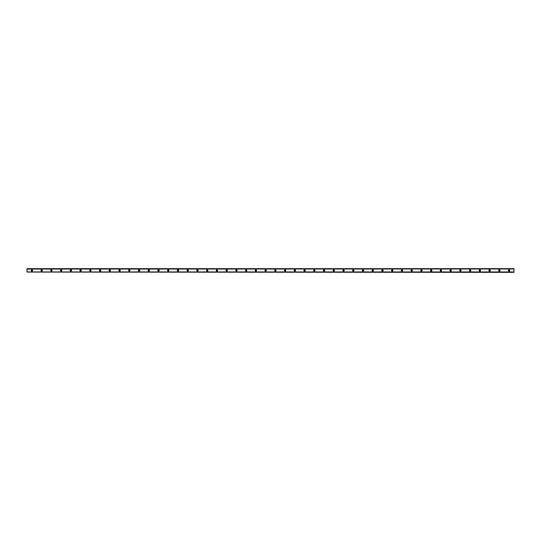 <?xml version="1.0" encoding="UTF-8"?>
<svg xmlns="http://www.w3.org/2000/svg" width="541" height="541" viewBox="0 0 541 541"><rect width="100%" height="100%" fill="white"/><g stroke="black" fill="none" stroke-linecap="round" stroke-linejoin="round"><path stroke-width="0.81" d="M27.05 272.055L513.95 272.326L27.05 272.055L27.05 268.674L513.95 268.674L27.05 268.945M513.95 268.945L27.05 269.012M41.657 269.77A0.73 0.73 0 0 1 42.293 270.865A0.73 0.73 0 0 1 41.021 270.865A0.73 0.73 0 0 1 41.657 269.77M51.395 269.77A0.73 0.73 0 0 1 52.031 270.865A0.73 0.73 0 0 1 50.759 270.865A0.73 0.73 0 0 1 51.395 269.77M61.133 269.77A0.73 0.73 0 0 1 61.769 270.865A0.73 0.73 0 0 1 60.497 270.865A0.73 0.73 0 0 1 61.133 269.77M70.871 269.77A0.73 0.73 0 0 1 71.507 270.865A0.73 0.73 0 0 1 70.235 270.865A0.73 0.73 0 0 1 70.871 269.77M80.609 269.77A0.73 0.73 0 0 1 81.245 270.865A0.73 0.73 0 0 1 79.973 270.865A0.73 0.73 0 0 1 80.609 269.77M90.347 269.77A0.73 0.73 0 0 1 90.983 270.865A0.73 0.73 0 0 1 89.711 270.865A0.73 0.73 0 0 1 90.347 269.77M100.085 269.77A0.73 0.73 0 0 1 100.721 270.865A0.73 0.73 0 0 1 99.449 270.865A0.73 0.73 0 0 1 100.085 269.77M109.823 269.77A0.73 0.73 0 0 1 110.459 270.865A0.73 0.73 0 0 1 109.187 270.865A0.73 0.73 0 0 1 109.823 269.77M119.561 269.77A0.73 0.73 0 0 1 120.197 270.865A0.73 0.73 0 0 1 118.925 270.865A0.73 0.73 0 0 1 119.561 269.77M129.299 269.77A0.73 0.73 0 0 1 129.935 270.865A0.73 0.73 0 0 1 128.663 270.865A0.73 0.73 0 0 1 129.299 269.77M139.037 269.77A0.73 0.73 0 0 1 139.673 270.865A0.73 0.73 0 0 1 138.401 270.865A0.73 0.73 0 0 1 139.037 269.77M148.775 269.77A0.73 0.73 0 0 1 149.411 270.865A0.73 0.73 0 0 1 148.139 270.865A0.73 0.73 0 0 1 148.775 269.77M158.513 269.77A0.73 0.73 0 0 1 159.149 270.865A0.73 0.73 0 0 1 157.877 270.865A0.73 0.73 0 0 1 158.513 269.77M168.251 269.77A0.73 0.73 0 0 1 168.887 270.865A0.73 0.73 0 0 1 167.615 270.865A0.73 0.73 0 0 1 168.251 269.77M177.989 269.77A0.73 0.73 0 0 1 178.625 270.865A0.73 0.73 0 0 1 177.353 270.865A0.73 0.73 0 0 1 177.989 269.77M187.727 269.77A0.73 0.73 0 0 1 188.363 270.865A0.73 0.73 0 0 1 187.091 270.865A0.73 0.73 0 0 1 187.727 269.77M197.465 269.77A0.73 0.73 0 0 1 198.101 270.865A0.73 0.73 0 0 1 196.829 270.865A0.73 0.73 0 0 1 197.465 269.77M207.203 269.77A0.73 0.73 0 0 1 207.839 270.865A0.73 0.73 0 0 1 206.567 270.865A0.73 0.73 0 0 1 207.203 269.77M216.941 269.77A0.73 0.73 0 0 1 217.577 270.865A0.73 0.73 0 0 1 216.305 270.865A0.73 0.73 0 0 1 216.941 269.77M226.679 269.77A0.73 0.73 0 0 1 227.315 270.865A0.73 0.73 0 0 1 226.043 270.865A0.73 0.73 0 0 1 226.679 269.77M236.417 269.77A0.73 0.73 0 0 1 237.053 270.865A0.73 0.73 0 0 1 235.781 270.865A0.73 0.73 0 0 1 236.417 269.77M246.155 269.77A0.73 0.73 0 0 1 246.791 270.865A0.73 0.73 0 0 1 245.519 270.865A0.73 0.73 0 0 1 246.155 269.77M255.893 269.77A0.73 0.73 0 0 1 256.529 270.865A0.73 0.73 0 0 1 255.257 270.865A0.73 0.73 0 0 1 255.893 269.77M265.631 269.77A0.73 0.73 0 0 1 266.267 270.865A0.73 0.73 0 0 1 264.995 270.865A0.73 0.73 0 0 1 265.631 269.77M275.369 269.77A0.73 0.73 0 0 1 276.005 270.865A0.73 0.73 0 0 1 274.733 270.865A0.73 0.73 0 0 1 275.369 269.77M285.107 269.77A0.73 0.73 0 0 1 285.743 270.865A0.73 0.73 0 0 1 284.471 270.865A0.73 0.73 0 0 1 285.107 269.77M294.845 269.77A0.73 0.73 0 0 1 295.481 270.865A0.73 0.73 0 0 1 294.209 270.865A0.73 0.73 0 0 1 294.845 269.77M304.583 269.77A0.73 0.73 0 0 1 305.219 270.865A0.73 0.73 0 0 1 303.947 270.865A0.73 0.73 0 0 1 304.583 269.77M314.321 269.77A0.73 0.73 0 0 1 314.957 270.865A0.73 0.73 0 0 1 313.685 270.865A0.73 0.73 0 0 1 314.321 269.77M324.059 269.77A0.73 0.73 0 0 1 324.695 270.865A0.73 0.73 0 0 1 323.423 270.865A0.73 0.73 0 0 1 324.059 269.77M333.797 269.77A0.73 0.73 0 0 1 334.433 270.865A0.73 0.73 0 0 1 333.161 270.865A0.73 0.73 0 0 1 333.797 269.77M343.535 269.77A0.73 0.73 0 0 1 344.171 270.865A0.73 0.73 0 0 1 342.899 270.865A0.73 0.73 0 0 1 343.535 269.77M353.273 269.77A0.73 0.73 0 0 1 353.909 270.865A0.73 0.73 0 0 1 352.637 270.865A0.73 0.73 0 0 1 353.273 269.77M363.011 269.77A0.73 0.73 0 0 1 363.647 270.865A0.73 0.73 0 0 1 362.375 270.865A0.73 0.73 0 0 1 363.011 269.77M372.749 269.77A0.73 0.73 0 0 1 373.385 270.865A0.73 0.73 0 0 1 372.113 270.865A0.73 0.73 0 0 1 372.749 269.77M382.487 269.77A0.73 0.73 0 0 1 383.123 270.865A0.73 0.73 0 0 1 381.851 270.865A0.73 0.73 0 0 1 382.487 269.77M392.225 269.77A0.73 0.73 0 0 1 392.861 270.865A0.73 0.73 0 0 1 391.589 270.865A0.73 0.73 0 0 1 392.225 269.77M401.963 269.77A0.73 0.73 0 0 1 402.599 270.865A0.73 0.73 0 0 1 401.327 270.865A0.73 0.73 0 0 1 401.963 269.77M411.701 269.77A0.73 0.73 0 0 1 412.337 270.865A0.73 0.73 0 0 1 411.065 270.865A0.73 0.73 0 0 1 411.701 269.77M421.439 269.77A0.73 0.73 0 0 1 422.075 270.865A0.73 0.73 0 0 1 420.803 270.865A0.73 0.73 0 0 1 421.439 269.77M431.177 269.77A0.73 0.73 0 0 1 431.813 270.865A0.73 0.73 0 0 1 430.541 270.865A0.73 0.73 0 0 1 431.177 269.77M440.915 269.77A0.73 0.73 0 0 1 441.551 270.865A0.73 0.73 0 0 1 440.279 270.865A0.73 0.73 0 0 1 440.915 269.77M450.653 269.77A0.73 0.73 0 0 1 451.289 270.865A0.73 0.73 0 0 1 450.017 270.865A0.73 0.73 0 0 1 450.653 269.77M460.391 269.77A0.73 0.73 0 0 1 461.027 270.865A0.73 0.73 0 0 1 459.755 270.865A0.73 0.73 0 0 1 460.391 269.77M470.129 269.77A0.73 0.73 0 0 1 470.765 270.865A0.73 0.73 0 0 1 469.493 270.865A0.73 0.73 0 0 1 470.129 269.77M479.867 269.77A0.73 0.73 0 0 1 480.503 270.865A0.73 0.73 0 0 1 479.231 270.865A0.73 0.73 0 0 1 479.867 269.77M489.605 269.77A0.73 0.73 0 0 1 490.241 270.865A0.73 0.73 0 0 1 488.969 270.865A0.73 0.73 0 0 1 489.605 269.77M499.343 269.77A0.73 0.73 0 0 1 499.979 270.865A0.73 0.73 0 0 1 498.707 270.865A0.73 0.73 0 0 1 499.343 269.77M509.081 269.77A0.73 0.73 0 0 1 509.717 270.865A0.73 0.73 0 0 1 508.445 270.865A0.73 0.73 0 0 1 509.081 269.77M31.919 269.77A0.73 0.73 0 0 1 32.555 270.865A0.73 0.73 0 0 1 31.283 270.865A0.73 0.73 0 0 1 31.919 269.77M513.95 269.012L513.95 271.988L27.05 271.988M31.919 270.074A0.426 0.426 0 0 1 32.291 270.71A0.426 0.426 0 0 1 31.547 270.71A0.426 0.426 0 0 1 31.919 270.074M509.081 270.074A0.426 0.426 0 0 1 509.453 270.71A0.426 0.426 0 0 1 508.709 270.71A0.426 0.426 0 0 1 509.081 270.074M499.343 270.074A0.426 0.426 0 0 1 499.715 270.71A0.426 0.426 0 0 1 498.971 270.71A0.426 0.426 0 0 1 499.343 270.074M489.605 270.074A0.426 0.426 0 0 1 489.977 270.71A0.426 0.426 0 0 1 489.233 270.71A0.426 0.426 0 0 1 489.605 270.074M479.867 270.074A0.426 0.426 0 0 1 480.239 270.71A0.426 0.426 0 0 1 479.495 270.71A0.426 0.426 0 0 1 479.867 270.074M470.129 270.074A0.426 0.426 0 0 1 470.501 270.71A0.426 0.426 0 0 1 469.757 270.71A0.426 0.426 0 0 1 470.129 270.074M460.391 270.074A0.426 0.426 0 0 1 460.763 270.71A0.426 0.426 0 0 1 460.019 270.71A0.426 0.426 0 0 1 460.391 270.074M450.653 270.074A0.426 0.426 0 0 1 451.025 270.71A0.426 0.426 0 0 1 450.281 270.71A0.426 0.426 0 0 1 450.653 270.074M440.915 270.074A0.426 0.426 0 0 1 441.287 270.71A0.426 0.426 0 0 1 440.543 270.71A0.426 0.426 0 0 1 440.915 270.074M431.177 270.074A0.426 0.426 0 0 1 431.549 270.71A0.426 0.426 0 0 1 430.805 270.71A0.426 0.426 0 0 1 431.177 270.074M421.439 270.074A0.426 0.426 0 0 1 421.811 270.71A0.426 0.426 0 0 1 421.067 270.71A0.426 0.426 0 0 1 421.439 270.074M411.701 270.074A0.426 0.426 0 0 1 412.073 270.71A0.426 0.426 0 0 1 411.329 270.71A0.426 0.426 0 0 1 411.701 270.074M401.963 270.074A0.426 0.426 0 0 1 402.335 270.71A0.426 0.426 0 0 1 401.591 270.71A0.426 0.426 0 0 1 401.963 270.074M392.225 270.074A0.426 0.426 0 0 1 392.597 270.71A0.426 0.426 0 0 1 391.853 270.71A0.426 0.426 0 0 1 392.225 270.074M382.487 270.074A0.426 0.426 0 0 1 382.859 270.71A0.426 0.426 0 0 1 382.115 270.71A0.426 0.426 0 0 1 382.487 270.074M372.749 270.074A0.426 0.426 0 0 1 373.121 270.71A0.426 0.426 0 0 1 372.377 270.71A0.426 0.426 0 0 1 372.749 270.074M363.011 270.074A0.426 0.426 0 0 1 363.383 270.71A0.426 0.426 0 0 1 362.639 270.71A0.426 0.426 0 0 1 363.011 270.074M353.273 270.074A0.426 0.426 0 0 1 353.645 270.71A0.426 0.426 0 0 1 352.901 270.71A0.426 0.426 0 0 1 353.273 270.074M343.535 270.074A0.426 0.426 0 0 1 343.907 270.71A0.426 0.426 0 0 1 343.163 270.71A0.426 0.426 0 0 1 343.535 270.074M333.797 270.074A0.426 0.426 0 0 1 334.169 270.71A0.426 0.426 0 0 1 333.425 270.71A0.426 0.426 0 0 1 333.797 270.074M324.059 270.074A0.426 0.426 0 0 1 324.431 270.71A0.426 0.426 0 0 1 323.687 270.71A0.426 0.426 0 0 1 324.059 270.074M314.321 270.074A0.426 0.426 0 0 1 314.693 270.71A0.426 0.426 0 0 1 313.949 270.71A0.426 0.426 0 0 1 314.321 270.074M304.583 270.074A0.426 0.426 0 0 1 304.955 270.71A0.426 0.426 0 0 1 304.211 270.71A0.426 0.426 0 0 1 304.583 270.074M294.845 270.074A0.426 0.426 0 0 1 295.217 270.71A0.426 0.426 0 0 1 294.473 270.71A0.426 0.426 0 0 1 294.845 270.074M285.107 270.074A0.426 0.426 0 0 1 285.479 270.71A0.426 0.426 0 0 1 284.735 270.71A0.426 0.426 0 0 1 285.107 270.074M275.369 270.074A0.426 0.426 0 0 1 275.741 270.71A0.426 0.426 0 0 1 274.997 270.71A0.426 0.426 0 0 1 275.369 270.074M265.631 270.074A0.426 0.426 0 0 1 266.003 270.71A0.426 0.426 0 0 1 265.259 270.71A0.426 0.426 0 0 1 265.631 270.074M255.893 270.074A0.426 0.426 0 0 1 256.265 270.71A0.426 0.426 0 0 1 255.521 270.71A0.426 0.426 0 0 1 255.893 270.074M246.155 270.074A0.426 0.426 0 0 1 246.527 270.71A0.426 0.426 0 0 1 245.783 270.71A0.426 0.426 0 0 1 246.155 270.074M236.417 270.074A0.426 0.426 0 0 1 236.789 270.71A0.426 0.426 0 0 1 236.045 270.71A0.426 0.426 0 0 1 236.417 270.074M226.679 270.074A0.426 0.426 0 0 1 227.051 270.71A0.426 0.426 0 0 1 226.307 270.71A0.426 0.426 0 0 1 226.679 270.074M216.941 270.074A0.426 0.426 0 0 1 217.313 270.71A0.426 0.426 0 0 1 216.569 270.71A0.426 0.426 0 0 1 216.941 270.074M207.203 270.074A0.426 0.426 0 0 1 207.575 270.71A0.426 0.426 0 0 1 206.831 270.71A0.426 0.426 0 0 1 207.203 270.074M197.465 270.074A0.426 0.426 0 0 1 197.837 270.71A0.426 0.426 0 0 1 197.093 270.71A0.426 0.426 0 0 1 197.465 270.074M187.727 270.074A0.426 0.426 0 0 1 188.099 270.71A0.426 0.426 0 0 1 187.355 270.71A0.426 0.426 0 0 1 187.727 270.074M177.989 270.074A0.426 0.426 0 0 1 178.361 270.71A0.426 0.426 0 0 1 177.617 270.71A0.426 0.426 0 0 1 177.989 270.074M168.251 270.074A0.426 0.426 0 0 1 168.623 270.71A0.426 0.426 0 0 1 167.879 270.71A0.426 0.426 0 0 1 168.251 270.074M158.513 270.074A0.426 0.426 0 0 1 158.885 270.71A0.426 0.426 0 0 1 158.141 270.71A0.426 0.426 0 0 1 158.513 270.074M148.775 270.074A0.426 0.426 0 0 1 149.147 270.71A0.426 0.426 0 0 1 148.403 270.71A0.426 0.426 0 0 1 148.775 270.074M139.037 270.074A0.426 0.426 0 0 1 139.409 270.71A0.426 0.426 0 0 1 138.665 270.71A0.426 0.426 0 0 1 139.037 270.074M129.299 270.074A0.426 0.426 0 0 1 129.671 270.71A0.426 0.426 0 0 1 128.927 270.71A0.426 0.426 0 0 1 129.299 270.074M119.561 270.074A0.426 0.426 0 0 1 119.933 270.71A0.426 0.426 0 0 1 119.189 270.71A0.426 0.426 0 0 1 119.561 270.074M109.823 270.074A0.426 0.426 0 0 1 110.195 270.71A0.426 0.426 0 0 1 109.451 270.71A0.426 0.426 0 0 1 109.823 270.074M100.085 270.074A0.426 0.426 0 0 1 100.457 270.71A0.426 0.426 0 0 1 99.713 270.71A0.426 0.426 0 0 1 100.085 270.074M90.347 270.074A0.426 0.426 0 0 1 90.719 270.71A0.426 0.426 0 0 1 89.975 270.71A0.426 0.426 0 0 1 90.347 270.074M80.609 270.074A0.426 0.426 0 0 1 80.981 270.71A0.426 0.426 0 0 1 80.237 270.71A0.426 0.426 0 0 1 80.609 270.074M70.871 270.074A0.426 0.426 0 0 1 71.243 270.71A0.426 0.426 0 0 1 70.499 270.71A0.426 0.426 0 0 1 70.871 270.074M61.133 270.074A0.426 0.426 0 0 1 61.505 270.71A0.426 0.426 0 0 1 60.761 270.71A0.426 0.426 0 0 1 61.133 270.074M51.395 270.074A0.426 0.426 0 0 1 51.767 270.71A0.426 0.426 0 0 1 51.023 270.71A0.426 0.426 0 0 1 51.395 270.074M41.657 270.074A0.426 0.426 0 0 1 42.029 270.71A0.426 0.426 0 0 1 41.285 270.71A0.426 0.426 0 0 1 41.657 270.074"/></g></svg>
